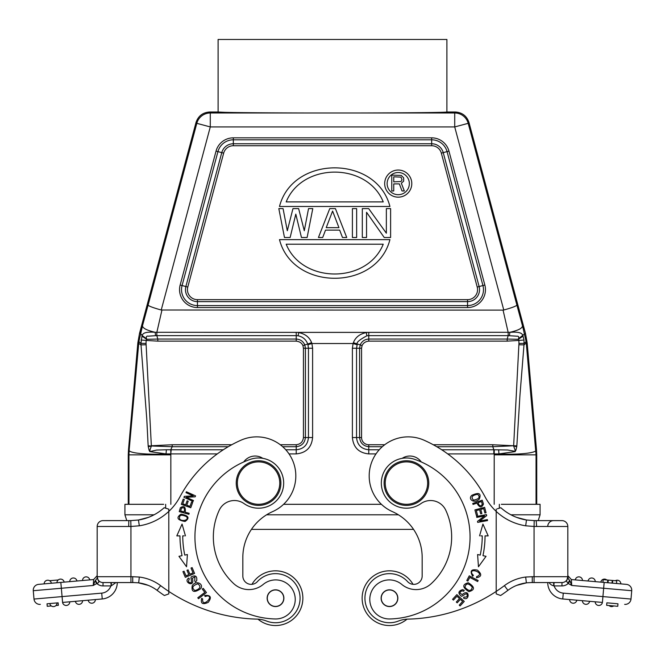 <?xml version="1.0" encoding="UTF-8"?>
<svg xmlns="http://www.w3.org/2000/svg" width="665" height="665" viewBox="0 0 665 665"><rect width="100%" height="100%" fill="white"/><g stroke="black" fill="none" stroke-linecap="round" stroke-linejoin="round"><path stroke-width="1" d="M62.069 582.316L93.524 579.564M49.626 580.711L58.229 579.963M82.768 580.503L82.526 580.52A3.624 3.624 -90 0 1 85.835 576.871A3.624 3.624 -90 0 1 89.733 579.897L82.768 580.503M82.526 580.52A3.624 3.624 0 0 1 85.835 576.871A3.624 3.624 0 0 1 89.733 579.897A3.624 3.624 0 0 0 85.835 576.871A3.624 3.624 0 0 0 82.526 580.52L86.126 580.212M69.983 581.617L69.742 581.642A3.624 3.624 0 0 1 73.05 577.993A3.624 3.624 0 0 1 76.941 581.011L69.983 581.617M69.742 581.642A3.624 3.624 0 0 1 73.05 577.993A3.624 3.624 0 0 1 76.941 581.011A3.624 3.624 0 0 0 73.05 577.993A3.624 3.624 0 0 0 69.742 581.642L73.341 581.326M56.999 582.756L56.957 582.764A3.624 3.624 0 0 1 60.565 579.099A3.624 3.624 0 0 1 64.156 582.133L59.476 582.54M57.863 582.681L57.19 582.74M64.156 582.133A3.624 3.624 0 0 0 60.573 579.099A3.624 3.624 0 0 0 56.957 582.764A3.624 3.624 0 0 1 60.573 579.099A3.624 3.624 0 0 1 64.156 582.133M58.969 582.582L60.557 582.449M46.691 583.662L44.164 583.878A3.624 3.624 0 0 1 47.789 580.212A3.624 3.624 0 0 1 51.371 583.247A3.624 3.624 0 0 0 47.789 580.212A3.624 3.624 0 0 0 44.164 583.878A3.624 3.624 0 0 1 47.78 580.212A3.624 3.624 0 0 1 51.371 583.247L47.772 583.562M46.193 583.704L45.079 583.804M51.321 605.94L47.24 606.297L47.024 603.795L58.138 602.823L58.354 605.325L55.943 605.532M53.416 603.238L57.015 602.922A3.624 3.624 0 0 1 53.408 606.588A3.624 3.624 0 0 1 49.809 603.554M78.977 604.344A3.624 3.624 0 0 1 75.378 601.318L82.585 600.686A3.624 3.624 0 0 1 78.977 604.344A3.624 3.624 0 0 0 78.977 604.344A3.624 3.624 0 0 1 75.378 601.318A3.624 3.624 0 0 0 78.969 604.344M82.585 600.686L78.985 601.002M95.369 599.564L91.77 599.88L95.369 599.564A3.624 3.624 0 0 1 91.762 603.23A3.624 3.624 0 0 1 88.171 600.196A3.624 3.624 0 0 0 91.745 603.23A3.624 3.624 0 0 0 95.369 599.564A3.624 3.624 0 0 1 91.762 603.23A3.624 3.624 0 0 1 88.171 600.196L91.77 599.88M133.266 582.565L117.264 582.565A16.459 16.459 0 0 1 102.235 598.966L62.585 602.432A3.624 3.624 0 0 0 66.492 605.449A3.624 3.624 0 0 0 69.8 601.8A3.624 3.624 0 0 1 66.492 605.449A3.624 3.624 0 0 1 62.593 602.432L66.201 602.116M56.974 602.922L54.663 603.13M47.024 603.795L58.138 602.823M115.926 582.565L111.23 585.857L111.404 582.565L103.033 582.565A5.86 5.86 0 0 1 97.181 576.705A5.86 5.86 0 0 0 103.033 582.565L130.939 582.565L130.939 576.705L132.734 576.705L132.734 582.565M128.711 526.489L128.819 520.629L130.797 520.604L130.939 526.464L139.309 525.807L138.47 520.013L130.797 520.604L103.033 520.629A5.86 5.86 0 0 0 97.181 526.489L97.181 576.705L97.181 526.489A5.86 5.86 0 0 1 103.033 520.629M130.939 526.489L128.37 526.489L130.939 526.464L130.939 576.705L97.181 576.705L98.196 580.404L97.181 576.705A5.86 5.86 0 0 0 103.033 582.565L103.033 585.915A9.21 9.21 0 0 1 96.774 583.454L95.028 580.994L97.181 578.201L97.181 576.705A5.86 5.86 0 0 0 103.033 582.565M132.734 582.515L138.694 582.823L139.309 577.045L132.734 576.705M168.794 509.914L168.794 509.166L164.155 507.727L168.794 509.166L168.794 591.418A167.405 167.405 0 0 1 160.614 585.649L157.09 590.337A38.778 38.778 0 0 0 138.694 582.873A38.778 38.778 0 0 1 157.09 590.337A173.266 173.266 0 0 0 164.371 595.508L168.794 593.903L164.371 595.508L168.794 593.903L168.794 511.418A55.802 55.802 0 0 0 179.866 496.996A128.345 128.345 0 0 1 240.88 440.238A39.06 39.06 0 0 1 294.969 467.811A39.06 39.06 0 0 1 272.633 511.609A50.224 50.224 0 0 0 242.833 557.494L242.833 575.998A8.371 8.371 0 0 0 257.38 581.642A24.555 24.555 0 0 1 300.073 598.192A24.555 24.555 0 0 1 266.549 621.043A27.897 27.897 0 0 0 257.039 619.123A167.405 167.405 0 0 1 168.794 591.418L168.794 593.903L164.371 595.508M262.825 458.343A13.948 13.948 0 0 0 243.722 461.959M278.668 605.79A8.229 8.229 0 0 1 267.92 601.343A8.229 8.229 0 0 1 272.367 590.587A8.229 8.229 0 0 1 283.124 595.042A8.229 8.229 0 0 1 278.668 605.79M283.889 598.192A8.371 8.371 0 0 0 275.518 589.822A8.371 8.371 0 0 0 267.147 598.192A8.371 8.371 0 0 0 275.518 606.563A8.371 8.371 0 0 0 283.889 598.192M244.072 503.596A16.741 16.741 0 0 0 219.226 510.238A63.616 63.616 0 0 0 233.772 583.662A22.319 22.319 0 0 0 263.207 584.427A19.534 19.534 0 0 1 295.235 599.431A19.534 19.534 0 0 1 275.31 618.957A82.028 82.028 0 0 1 250.447 459.324A25.112 25.112 0 0 1 283.672 483.089A25.112 25.112 0 0 1 244.072 503.596M280.888 483.089A22.319 22.319 0 0 1 258.56 505.408A22.319 22.319 0 0 1 236.241 483.089A22.319 22.319 0 0 1 258.56 460.77A22.319 22.319 0 0 1 280.888 483.089M279.766 483.089A21.205 21.205 0 0 1 258.56 504.294A21.205 21.205 0 0 1 237.355 483.089A21.205 21.205 0 0 1 258.56 461.884A21.205 21.205 0 0 1 279.766 483.089M275.31 618.957A19.534 19.534 0 0 0 295.235 599.431M233.772 583.662A63.616 63.616 0 0 1 213.34 536.946M194.745 581.135L194.887 576.912L194.745 581.135M195.319 582L196.699 580.745C197.256 576.206 195.502 574.884 191.429 576.779C190.132 576.929 192.526 582.681 190.838 582.731C188.419 582.673 187.929 581.41 189.35 578.966L188.769 578.051C182.534 581.867 195.377 588.567 192.335 578.259M192.293 578.259L194.903 576.879M203.224 588.35L202.285 589.074L204.837 592.399L197.796 597.785L198.486 598.683L206.458 592.573L203.224 588.35M194.936 590.578C191.437 587.893 192.401 585.641 197.829 583.812C201.354 586.588 200.381 588.841 194.936 590.578M200.581 588.783C204.213 584.169 196.192 579.664 192.243 585.632C191.229 592.033 194.005 593.089 200.581 588.783M193.473 500.521L186.275 497.287L195.128 496.838L195.56 495.89L186.4 491.768L186 492.657L193.191 495.89L184.346 496.339L183.914 497.287L193.074 501.41L193.473 500.521M192.7 502.341L191.587 501.942L189.991 506.381L186.774 505.225L188.212 501.227L187.106 500.828L185.668 504.826L182.767 503.787L184.305 499.515L183.191 499.116L181.312 504.344L190.764 507.736L192.7 502.341M192.119 567.594L191.03 568.051L193.05 572.873L189.891 574.194L188.07 569.855L186.99 570.304L188.81 574.651L185.967 575.84L184.022 571.202L182.933 571.659L185.311 577.336L194.571 573.454L192.119 567.594M178.303 535.874L179.957 535.874A96.816 96.816 0 0 0 182.035 555.674L178.96 556.322L186.549 566.771L187.405 554.543L184.77 555.1A94.023 94.023 0 0 1 182.75 535.865L184.205 535.865M185.444 535.865L182.06 524.078L176.807 535.874L179.957 535.874M181.503 508.16C184.213 507.079 185.078 508.326 184.097 511.9L180.639 510.944L181.478 508.151M179.226 511.609L188.902 514.286L189.176 513.305L185.244 512.216C185.784 506.88 184.163 505.375 180.398 507.711M180.373 507.703L179.242 511.609M179.666 519.057C178.893 515.101 181.121 514.253 186.341 516.53C189.799 519.922 182.11 522.05 179.666 519.057M185.028 521.493C190.032 518.043 188.694 515.599 181.013 514.153C175.951 517.644 177.289 520.088 185.028 521.493M205.144 596.513L207.164 595.931L205.144 596.513L204.654 595.466L205.153 596.53M207.172 595.915C214.837 595.724 201.736 608.924 202.667 598.941L201.695 598.325C200.423 603.579 202.609 604.917 208.261 602.34C211.927 597.27 210.722 594.976 204.654 595.466M242.833 575.998A8.371 8.371 0 0 0 251.944 584.336A27.34 27.34 0 0 1 302.866 598.192A27.34 27.34 0 0 1 257.978 619.165M138.47 520.013A49.941 49.941 0 0 0 164.155 507.727A49.941 49.941 0 0 1 138.47 520.013M384.237 237.505L366.548 212.293L366.548 237.505L362.309 237.505L362.309 208.602L368.676 208.602L386.357 233.199L386.357 208.602L390.604 208.602L390.604 237.505L384.237 237.505M352.4 208.602L356.648 208.602L356.648 237.505L352.4 237.505L352.4 208.602M338.959 227.663L326.224 227.663L332.591 211.063L338.959 227.663M318.435 237.505L329.757 208.602L335.418 208.602L346.739 237.505L342.492 237.505L339.665 230.123L325.518 230.123L322.683 237.505L318.435 237.505M301.461 237.505L295.8 214.138L290.14 237.505L284.479 237.505L278.818 208.602L283.066 208.602L287.305 230.738L292.966 208.602L298.627 208.602L304.287 230.738L308.535 208.602L312.783 208.602L307.122 237.505L301.461 237.505M286.183 244.205L383.24 244.205C367.205 283.922 302.218 283.922 286.183 244.205L383.24 244.205M279.491 239.624L389.931 239.624C376.706 291.162 292.716 291.162 279.491 239.624L389.931 239.624M383.24 201.902L286.183 201.902C302.218 162.185 367.205 162.185 383.24 201.902L286.183 201.902M389.931 206.483L279.491 206.483C292.725 154.978 376.698 154.978 389.931 206.483L279.491 206.483M401.02 181.528L402.009 179.841L401.02 177.139L393.755 176.807L393.755 181.861L401.02 181.528M402.009 190.963L399.366 183.889L393.755 183.889L393.755 190.963L391.776 190.963L391.776 175.119L401.344 175.46L403.655 177.821L403.655 181.188L401.344 183.216L404.32 190.963L402.009 190.963M409.341 183.598A11.105 11.105 0 0 0 398.235 172.501A11.105 11.105 0 0 0 387.13 183.598A11.105 11.105 0 0 0 398.235 194.704A11.105 11.105 0 0 0 409.341 183.598M411.793 183.598A13.558 13.558 0 0 1 398.235 197.164A13.558 13.558 0 0 1 384.678 183.598A13.558 13.558 0 0 1 398.235 170.041A13.558 13.558 0 0 1 411.793 183.598M406.44 505.408A22.319 22.319 0 0 1 384.112 483.089A22.319 22.319 0 0 1 406.44 460.77A22.319 22.319 0 0 1 428.759 483.089A22.319 22.319 0 0 1 406.44 505.408M427.645 483.089A21.205 21.205 0 0 1 406.44 504.294A21.205 21.205 0 0 1 385.235 483.089A21.205 21.205 0 0 1 406.44 461.884A21.205 21.205 0 0 1 427.645 483.089M392.633 605.79A8.229 8.229 0 0 1 381.876 601.343A8.229 8.229 0 0 1 386.332 590.587A8.229 8.229 0 0 1 397.08 595.042A8.229 8.229 0 0 1 392.633 605.79M397.853 598.192A8.371 8.371 0 0 0 389.482 589.822A8.371 8.371 0 0 0 381.112 598.192A8.371 8.371 0 0 0 389.482 606.563A8.371 8.371 0 0 0 397.853 598.192M401.793 584.427A22.319 22.319 0 0 0 431.228 583.662A63.616 63.616 0 0 0 445.774 510.238A16.741 16.741 0 0 0 420.928 503.596A25.112 25.112 0 0 1 381.328 483.089A25.112 25.112 0 0 1 414.553 459.324A82.028 82.028 0 0 1 389.69 618.957A19.534 19.534 0 0 1 381.012 581.75A19.534 19.534 0 0 1 401.793 584.427A22.319 22.319 0 0 0 431.228 583.662M421.278 461.959A13.948 13.948 0 0 0 402.175 458.343M473.397 575.383L472.025 573.787L473.397 575.383L472.657 576.264L473.413 575.358M472.009 573.795C468.634 566.904 486.098 573.297 476.639 576.613L476.481 577.752C481.793 576.721 482.092 574.169 477.387 570.113C471.252 568.908 469.673 570.952 472.657 576.264M452.566 599.298L453.439 600.096L456.971 596.247L459.49 598.558L456.306 602.033L457.179 602.823L460.363 599.356L462.624 601.443L459.232 605.142L460.097 605.94L464.261 601.409L456.863 594.618L452.566 599.298M463.771 591.251C461.934 590.52 460.637 591.069 459.872 592.889C460.637 591.069 461.934 590.52 463.771 591.251L463.788 591.227M464.311 590.37L462.599 589.639C458.243 591.035 457.778 593.18 461.194 596.089C461.876 597.203 466.107 592.623 466.855 594.136C467.811 596.355 466.872 597.336 464.054 597.062L463.472 597.968C469.532 602.041 470.263 587.577 462.167 594.643M462.183 594.685L459.839 592.881M466.788 580.528L467.836 581.085L469.789 577.378L477.62 581.526L478.152 580.528L469.274 575.832L466.788 580.528M472.275 587.137C471.294 591.434 468.842 591.501 464.918 587.328C465.965 582.972 468.418 582.906 472.275 587.137M468.276 582.756C462.1 584.485 462.308 587.444 468.9 591.642C475.151 589.897 474.943 586.929 468.276 582.756M476.381 515.45L477.528 515.151L476.315 510.587L479.623 509.714L480.712 513.821L481.851 513.521L480.762 509.407L483.738 508.625L484.901 513.006L486.04 512.707L484.619 507.337L474.91 509.905L476.381 515.45M486.714 535.874L485.043 535.874A96.816 96.816 0 0 1 482.965 555.674L486.04 556.322L478.451 566.771L477.595 554.543L480.23 555.1A94.023 94.023 0 0 0 482.25 535.865L480.803 535.865M479.556 535.865L482.94 524.078L488.193 535.874L485.043 535.874M476.772 517.387L484.544 515.965L477.503 521.36L477.686 522.382L487.57 520.579L487.395 519.614L479.64 521.036L486.672 515.649L486.481 514.619L476.597 516.431L476.772 517.387M477.62 494.286C480.504 497.112 479.149 499.066 473.555 500.155C470.67 497.254 472.025 495.292 477.62 494.286M471.826 495.325C467.453 499.149 474.369 504.12 479.299 499.091C481.485 493.347 478.991 492.092 471.826 495.325M482.3 504.303C480.679 506.738 479.257 506.198 478.035 502.698L481.427 501.518L482.325 504.294M473.056 504.427L476.921 503.089C479.498 507.786 481.684 508.11 483.463 504.045L482.216 500.171L472.724 503.463L473.056 504.427M407.022 619.165A27.34 27.34 0 0 1 362.134 598.201A27.34 27.34 0 0 1 413.056 584.336A8.371 8.371 0 0 0 422.167 575.998L422.167 557.494A50.224 50.224 0 0 0 392.367 511.609A39.06 39.06 0 0 1 408.244 436.863A39.06 39.06 0 0 1 424.12 440.238A128.345 128.345 0 0 1 485.134 496.996A55.802 55.802 0 0 0 496.206 511.418L496.206 591.418A167.405 167.405 0 0 1 407.961 619.123A27.897 27.897 0 0 0 398.451 621.043A24.555 24.555 0 0 1 365.359 602.756A24.555 24.555 0 0 1 407.62 581.642A8.371 8.371 0 0 0 422.167 575.998M536.63 526.489L536.181 520.629L534.203 520.604L534.062 526.464L567.819 526.489L567.819 576.705L567.819 526.489A5.86 5.86 0 0 0 561.967 520.629A5.86 5.86 0 0 1 567.819 526.489A5.86 5.86 0 0 0 561.967 520.629L534.203 520.604L526.464 520.005A49.941 49.941 0 0 1 500.845 507.727L497.237 508.841M608.018 582.756L608.251 580.088L612.257 580.437L612.024 583.105L612.49 583.147L612.723 580.479L603.163 579.647L602.931 582.316L607.511 582.715L607.744 580.046M614.726 583.346L616.538 583.504L616.771 580.836L612.723 580.479M582.232 580.503L582.474 580.52A3.624 3.624 90 0 0 579.165 576.871A3.624 3.624 90 0 0 575.267 579.897A3.624 3.624 0 0 1 579.165 576.871A3.624 3.624 0 0 1 582.474 580.52L582.232 580.503M580.462 580.346L575.267 579.897A3.624 3.624 0 0 1 579.165 576.871A3.624 3.624 0 0 1 582.474 580.52M593.238 581.468L595.258 581.642A3.624 3.624 0 0 0 591.95 577.993A3.624 3.624 0 0 0 588.06 581.011A3.624 3.624 0 0 1 591.95 577.993A3.624 3.624 0 0 1 595.258 581.642L588.06 581.011A3.624 3.624 0 0 1 591.95 577.993A3.624 3.624 0 0 1 595.258 581.642M606.771 579.963A3.624 3.624 0 0 0 604.435 579.099A3.624 3.624 0 0 1 606.771 579.963A3.624 3.624 0 0 0 600.844 582.133A3.624 3.624 0 0 1 604.427 579.099M602.931 582.316L600.844 582.133M615.374 580.711A3.624 3.624 0 0 1 617.211 580.212A3.624 3.624 0 0 0 615.374 580.711A3.624 3.624 0 0 1 620.836 583.878L620.354 583.837M618.816 583.704L617.228 583.562M613.679 605.94A3.624 3.624 0 0 1 611.601 606.588A3.624 3.624 0 0 0 613.679 605.94A3.624 3.624 0 0 1 609.057 605.532A3.624 3.624 0 0 0 611.592 606.588A3.624 3.624 0 0 1 609.057 605.532M584.427 600.861L589.622 601.318A3.624 3.624 0 0 1 586.031 604.344A3.624 3.624 0 0 1 582.415 600.686A3.624 3.624 0 0 0 586.023 604.344A3.624 3.624 0 0 1 582.415 600.686L576.829 600.196A3.624 3.624 0 0 1 573.255 603.23A3.624 3.624 0 0 1 569.631 599.564L576.829 600.196M571.642 599.739L562.765 598.966A16.459 16.459 0 0 1 547.736 582.565L532.266 582.565L547.736 582.565M597.212 601.975L602.407 602.432A3.624 3.624 0 0 1 598.508 605.449A3.624 3.624 0 0 1 595.2 601.8L589.622 601.318A3.624 3.624 0 0 1 586.031 604.344M617.76 606.297L606.646 605.325L606.862 602.823L617.976 603.795L617.76 606.297M606.862 602.823L617.976 603.795M595.2 601.8A3.624 3.624 0 0 0 598.508 605.449A3.624 3.624 0 0 0 602.407 602.432L562.765 598.966L563.272 593.13A10.598 10.598 0 0 1 554.136 585.915L553.596 582.565L531.734 582.565M547.736 526.489A5.86 5.86 0 0 1 553.596 520.629M532.266 582.565L532.266 576.705L534.062 576.705L534.062 582.565L561.967 582.565L553.596 582.565L553.77 585.857C551.784 585.399 550.221 584.302 549.074 582.565L549.19 582.756M526.481 582.881L526.339 582.873A38.778 38.778 0 0 0 507.91 590.337A173.266 173.266 0 0 1 500.629 595.508L496.206 593.903L500.629 595.508L496.206 593.903L496.206 591.418L496.206 593.903L496.206 591.418L496.206 593.903L500.629 595.508A173.266 173.266 0 0 0 507.91 590.337L504.386 585.649A167.405 167.405 0 0 1 496.206 591.418M531.327 582.565L528.01 582.74M566.106 580.853A5.86 5.86 0 0 0 567.819 576.705A5.86 5.86 0 0 1 561.967 582.565L553.596 582.565L554.136 582.565L553.77 585.857M568.267 578.966L567.819 575.666L571.385 579.556L567.819 575.666L571.385 579.556L626.405 584.369A5.86 5.86 0 0 1 631.75 590.204A5.86 5.86 0 0 0 626.405 584.369A5.86 5.86 0 0 1 631.725 590.711A5.86 5.86 0 0 0 631.75 590.204A5.86 5.86 0 0 1 631.725 590.711L631.002 599.049A5.86 5.86 0 0 1 624.651 604.377A5.86 5.86 0 0 0 631.002 599.049L563.272 593.13M496.206 509.166L496.206 511.418A55.802 55.802 0 0 0 525.691 525.807L534.062 526.464L534.062 576.705L567.819 576.705A5.86 5.86 0 0 1 561.967 582.565A5.86 5.86 0 0 0 567.819 576.705L566.804 580.404L567.677 578.018M561.967 582.565L561.967 585.915A9.21 9.21 0 0 0 568.226 583.454L571.725 585.466L571.385 579.556M566.804 580.404L566.389 581.144L568.226 583.454L569.98 580.986L571.725 585.466L603.654 588.259L604.169 582.424M567.827 583.305L569.631 580.42L569.98 580.986M567.819 575.666L567.819 578.193L569.631 580.42M532.266 576.705L525.691 577.045L526.356 582.823L532.266 582.515M522.416 583.571L521.992 583.671M525.691 525.807L526.464 520.005L534.203 520.604M170.747 449.748L166.366 449.756L166.042 453.896C146.192 454.968 127.88 452.94 129.168 449.997L128.944 454.86L170.839 454.86L170.747 449.764L172.202 446.722L172.202 444.744L151.346 445.766L146.051 343.406A47.714 47.714 92 0 1 146.184 340.422L157.821 341.137L157.821 339.042L146.649 339.3L146.533 338.759C145.951 336.656 146.549 335.8 148.328 336.182L155.577 335.675L155.161 332.3C146.923 330.38 142.692 328.227 142.468 325.842L148.096 305.11C148.81 306.141 153.183 307.77 161.229 310.015L503.064 310.106L508.168 332.384L508.185 335.634L516.896 336.207C518.609 336.049 519.132 336.897 518.467 338.751L518.816 340.422L507.179 341.137L507.179 339.042L518.351 339.3L523.031 336.158L524.003 340.031L518.816 340.422A46.658 46.658 87.2 0 1 518.949 343.423L524.053 343.364L526.123 341.644L522.549 325.842M507.179 341.137L368.767 341.137C365.592 341.436 363.356 342.924 362.059 345.609L361.56 348.252L361.56 437.528L359.582 437.528C360.239 442.998 363.306 446.057 368.767 446.722L368.767 449.764C361.353 449.033 357.271 444.952 356.54 437.528L359.582 437.528L359.582 348.252L360.222 344.886L362.059 345.609M368.767 341.137L368.767 339.05C364.736 339.308 361.885 341.253 360.222 344.886L357.288 344.013C356.149 342.608 359.341 339.865 366.881 335.792L368.767 335.634L368.767 339.042L507.179 339.042L508.185 335.634L368.767 335.634L368.767 332.384L509.839 332.3C518.143 330.438 522.366 328.286 522.507 325.85L522.532 325.966M436.755 446.722L492.798 446.722L492.798 444.744L513.654 445.766L492.798 446.722L493.812 449.764L507.669 449.989L515.142 451.336L515.043 449.931L515.924 450.163L515.142 451.336M515.043 449.931L513.629 446.04L516.738 446.705L515.924 450.163M518.949 343.423L513.654 445.766L516.846 445.858L516.738 446.705M518.933 344.761L523.995 344.886L519.955 395.276L516.846 445.858M361.56 348.252L356.54 348.252L357.288 344.013L353.398 342.675C355.459 337.271 359.765 333.913 366.299 332.583L366.881 335.792M498.634 449.773L498.958 453.896C517.902 454.976 537.345 452.981 535.832 449.997L536.522 449.972L536.73 454.835L536.73 504.311L535.599 504.311M515.225 451.61L498.958 453.896L493.812 453.904L493.812 449.764L441.701 449.764M524.003 340.031L523.995 344.886L526.264 343.024L536.048 454.86L536.73 454.835M526.123 341.644L526.264 343.024L527.154 342.866L536.522 449.972M527.154 342.866L525.458 333.29L468.941 122.352C466.705 115.959 462.208 112.518 455.467 112.011L454.719 112.983A13.948 13.948 37.5 0 1 468.193 123.324L468.941 122.352M523.496 329.499L522.998 327.679M509.872 332.3L513.089 332.176M518.467 338.751L525.458 333.29M509.423 335.675L509.839 332.3C518.118 331.702 522.416 332.799 522.732 335.601L523.031 336.158M503.064 310.106L503.771 310.015C511.618 307.862 515.998 306.224 516.905 305.11L522.507 325.85M357.055 344.728L353.09 343.531L353.398 342.675M494.253 449.748L494.203 454.86L536.048 454.86M296.233 339.05C300.264 339.308 303.115 341.253 304.778 344.886L305.418 348.252L305.418 437.528L308.46 437.528C307.729 444.952 303.647 449.033 296.233 449.764L296.233 444.744C300.522 444.228 302.932 441.826 303.44 437.528L303.44 348.252L302.941 345.609C301.81 343.015 299.574 341.527 296.233 341.137L157.821 341.137M155.577 335.675L156.815 335.634L157.821 339.042L296.233 339.042L296.233 335.634L298.12 335.792C302.858 336.806 306.058 339.549 307.712 344.013L302.941 345.609M223.299 449.764L171.188 449.764L170.772 453.912L166.042 453.896L149.775 451.61L156.649 450.047L166.366 449.773M149.775 451.61L149.076 450.163L149.958 449.931L149.858 451.336M128.944 454.86L128.27 454.835L128.478 449.972L137.846 342.866L139.542 333.29L196.059 122.352L196.807 123.324A13.948 13.948 -37.5 0 1 210.281 112.983L454.719 112.983L454.719 126.932L503.771 310.015M128.27 454.835L128.27 504.311L129.401 504.311M307.712 344.013L307.945 344.728L311.91 343.531L311.602 342.675L307.712 344.013M146.051 343.406L140.955 343.34L141.969 336.158L146.649 339.3L146.184 340.422L140.997 340.031M228.245 446.722L172.202 446.722L148.154 445.858L146.757 418.684L141.005 344.886L137.846 342.866M146.067 344.761L141.005 344.886L140.955 343.34L138.877 341.644L142.493 325.85L140.44 333.448L142.26 335.617L140.44 333.448L139.542 333.29M149.958 449.931L151.371 446.04L148.262 446.705L148.154 445.858M148.262 446.705L149.076 450.163M128.478 449.972L129.168 449.997L138.877 341.644M510.944 514.801L540.08 514.801L540.08 504.311L501.335 504.311M163.665 504.311L124.92 504.311L124.92 514.801L126.807 520.629L124.92 514.801L154.056 514.801M283.589 504.311L381.411 504.311L283.589 504.311M298.12 335.792L298.701 332.583C305.243 333.913 309.541 337.28 311.602 342.675M368.767 332.384L296.233 332.384L296.233 335.634L156.815 335.634L156.832 332.384L161.936 310.106M146.533 338.759L142.26 335.617C142.593 332.766 146.89 331.66 155.161 332.3L296.233 332.384M141.969 336.158L142.26 335.617M516.905 305.11L468.193 123.324L454.719 126.932L210.281 126.932L210.281 112.983L209.533 112.011C202.783 112.518 198.295 115.959 196.059 122.352M209.533 112.011L218.103 112.011L218.103 39.468L446.897 39.468L446.897 112.011L455.467 112.011M435.517 112.443L438.069 112.393M307.937 112.983C252.634 112.859 220.331 112.51 218.103 112.011L225.319 112.36M225.477 112.36L226.931 112.393M230.19 112.452L233.174 112.501M446.897 112.011C444.669 112.51 412.358 112.859 357.063 112.983M242.833 557.494A50.224 50.224 0 0 1 251.428 529.398L413.572 529.398M398.393 514.801L266.607 514.801M540.08 514.801L538.193 520.629M275.526 570.844A27.34 27.34 0 0 1 302.866 598.201A27.34 27.34 0 0 1 275.51 625.532M168.794 591.418L168.794 593.903L168.794 591.418M138.528 582.839L136.99 582.74M110.864 582.565L111.404 582.565L110.864 582.565L111.404 582.565L110.864 582.565L111.23 585.857M97.181 575.666L93.615 579.556L97.181 575.666L93.615 579.556L93.275 585.466L97.181 583.296L95.378 580.412M97.181 583.296C98.944 582.74 99.276 581.775 98.196 580.404M40.349 604.377A5.86 5.86 0 0 1 33.998 599.049L33.275 590.711L33.998 599.049L62.078 596.596L62.585 602.432A3.624 3.624 0 0 0 66.492 605.449A3.624 3.624 0 0 0 69.8 601.8M117.264 582.565A16.459 16.459 0 0 1 102.235 598.966L101.728 593.13L62.078 596.596L60.831 582.424L38.595 584.369A5.86 5.86 0 0 0 33.25 590.204A5.86 5.86 0 0 1 38.595 584.369L48.462 583.504M95.02 580.986L93.275 585.466L33.275 590.711A5.86 5.86 0 0 1 33.25 590.204M98.894 580.853A5.86 5.86 0 0 1 97.181 576.705L97.181 577.586M160.614 585.649A44.638 44.638 0 0 0 139.309 577.045M139.309 525.807A55.802 55.802 0 0 0 168.794 511.418M197.447 299.666A10.008 10.008 0 0 1 187.779 287.064L223.664 153.141A10.008 10.008 0 0 1 233.332 145.726L233.332 143.756L431.668 143.756A11.978 11.978 0 0 1 443.239 152.634L441.336 153.141L477.221 287.064A10.008 10.008 0 0 1 467.553 299.666L197.447 299.666L197.447 301.636A11.978 11.978 0 0 1 185.876 286.557L187.779 287.064M477.221 287.064L479.124 286.557A11.978 11.978 0 0 1 467.553 301.636L467.553 299.666M467.553 301.636L197.447 301.636L197.447 305.584L467.553 305.584L467.553 301.636M443.239 152.634L479.124 286.557L482.931 285.534L447.055 151.612L443.239 152.634M223.664 153.141L217.945 151.612L182.069 285.534A15.927 15.927 0 0 0 197.447 305.584L197.447 307.554L467.553 307.554L467.553 305.584A15.927 15.927 0 0 0 482.931 285.534L484.843 285.027L448.958 151.105L447.055 151.612A15.927 15.927 0 0 0 431.668 139.808L431.668 145.726A10.008 10.008 0 0 1 441.336 153.141M221.761 152.634A11.978 11.978 0 0 1 233.332 143.756L233.332 139.808A15.927 15.927 0 0 0 217.945 151.612L216.042 151.105L180.157 285.027L185.876 286.557L221.761 152.634M431.668 145.726L233.332 145.726M448.958 151.105A17.897 17.897 0 0 0 431.668 137.838L431.668 139.808L233.332 139.808L233.332 137.838A17.897 17.897 0 0 0 216.042 151.105M180.157 285.027A17.897 17.897 0 0 0 197.447 307.554M467.553 307.554A17.897 17.897 0 0 0 484.843 285.027M233.332 137.838L431.668 137.838M617.211 580.212A3.624 3.624 0 0 1 620.836 583.878M631.725 590.711L603.654 588.259L602.415 602.432M561.967 585.915L554.136 585.915M525.691 577.045A44.638 44.638 0 0 0 504.386 585.649M382.3 446.722L368.767 446.722L368.776 444.744A7.215 7.215 9.8 0 1 361.56 437.528M368.776 444.744L384.711 444.744M433.256 444.744L492.798 444.744M356.54 348.252L356.54 437.528L352.392 437.528L352.392 348.252L356.54 348.252M352.392 437.528C353.373 447.47 358.834 452.923 368.767 453.904L368.767 449.764L379.233 449.764M285.767 449.764L296.233 449.764L296.224 453.904C306.166 452.923 311.619 447.47 312.608 437.537L308.46 437.528L308.46 348.252L312.608 348.252L311.91 343.531L353.09 343.531L352.392 348.252M493.812 453.904L447.72 453.904M375.974 453.904L368.767 453.904M303.44 437.528L305.418 437.528C304.761 442.998 301.694 446.065 296.233 446.722L282.7 446.722M296.233 341.137L296.233 339.042M307.945 344.728L308.46 348.252L303.44 348.252M172.202 444.744L231.744 444.744M280.289 444.744L296.233 444.744M128.952 504.311L128.952 454.86M296.224 453.904L289.026 453.904M217.28 453.904L171.188 453.904M312.608 348.252L312.608 437.537M536.048 454.394L536.048 504.311M494.203 454.86L494.178 504.311M170.839 454.86L170.847 504.311M161.229 310.015L210.281 126.932L196.807 123.324L148.096 305.11M165.651 504.311L165.651 508.193M499.349 508.193L499.349 504.311M128.37 526.489L97.181 526.489M101.728 593.13A10.598 10.598 0 0 0 110.864 585.915L103.033 585.915M130.797 520.604L138.461 520.013M138.328 520.03L148.386 517.37M138.478 582.848L148.278 585.366M526.663 520.03L516.614 517.37M616.746 580.836L616.505 583.504M526.522 582.848L516.722 585.366M536.181 520.629L561.967 520.629M567.819 576.73L567.819 577.586"/></g></svg>
